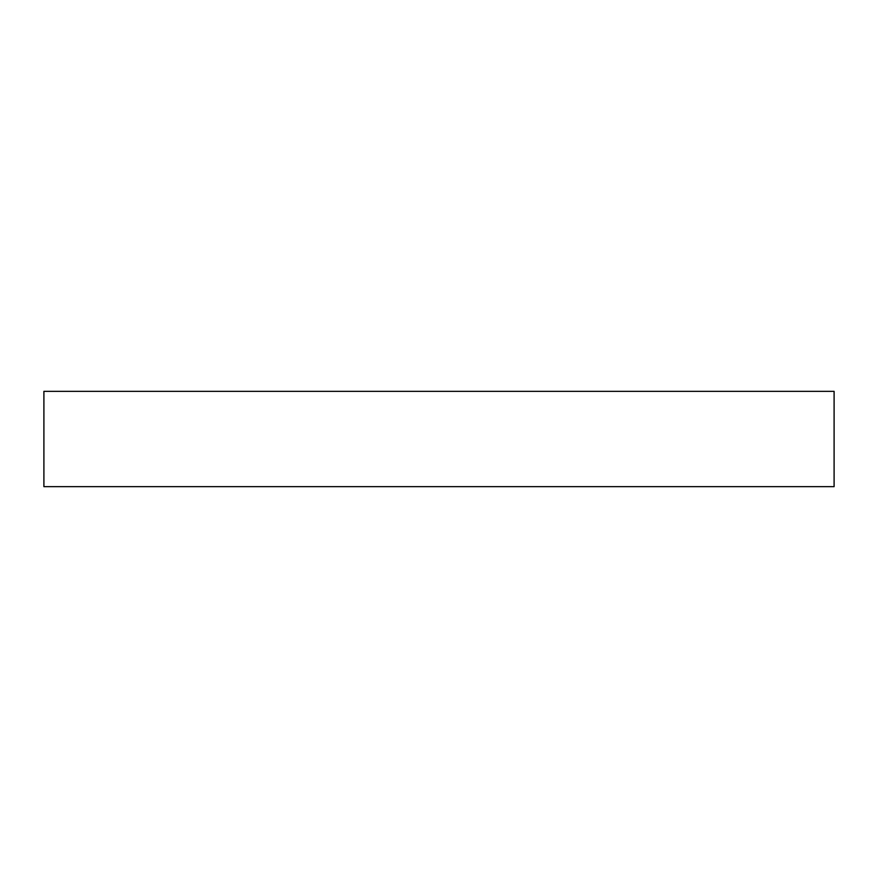 <?xml version="1.0" encoding="UTF-8"?>
<svg xmlns="http://www.w3.org/2000/svg" width="878" height="878" viewBox="0 0 878 878"><rect width="100%" height="100%" fill="white"/><g stroke="black" fill="none" stroke-linecap="round" stroke-linejoin="round"><path stroke-width="1.32" d="M834.1 391.347L43.9 391.347L43.9 486.653L834.1 486.653L834.1 391.347L834.1 486.653L43.9 486.653L43.9 391.347L834.1 391.347"/></g></svg>
